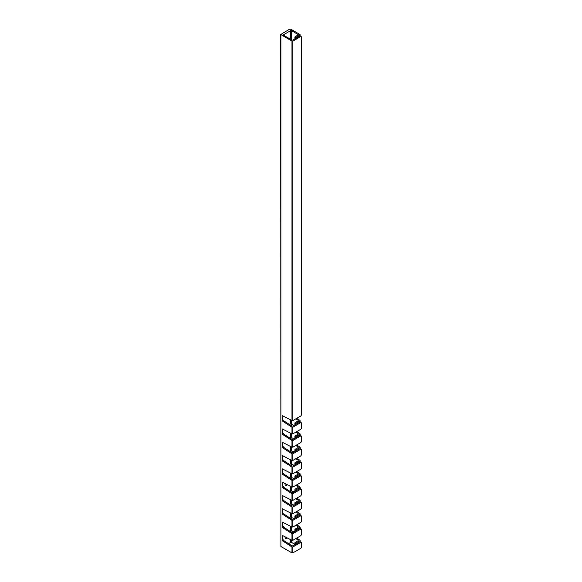 <?xml version="1.0" encoding="UTF-8"?>
<svg xmlns="http://www.w3.org/2000/svg" width="582" height="582" viewBox="0 0 582 582"><rect width="100%" height="100%" fill="white"/><g stroke="black" fill="none" stroke-linecap="round" stroke-linejoin="round"><path stroke-width="0.87" d="M301.287 502.695L300.843 502.441L301.287 502.695L301.287 508.326L300.843 509.09L292.862 513.695L291.975 513.724L282.226 508.733L282.226 514.059L283.558 513.288L283.558 513.826L283.558 513.288L283.558 513.826L291.975 519.239L292.862 519.268L299.956 515.179L301.287 516.001L300.843 515.747L292.862 520.352L292.862 527.001L291.975 527.03L282.226 522.039L282.226 527.365L291.975 533.629L292.862 533.658L292.862 540.307L291.975 540.336L282.226 535.345L282.226 540.671L291.975 546.934L292.862 546.964L292.862 552.9L300.843 548.295L301.287 547.524L301.287 542.613L300.843 542.359L292.862 546.964M301.287 516.001L301.287 521.632L300.843 522.396L292.862 527.001M301.287 489.389L300.843 489.135L301.287 489.389L301.287 495.02L300.843 495.784L292.862 500.389L291.975 500.418L282.226 495.428L282.226 500.753L283.558 499.982L283.558 500.52L283.558 499.982L283.558 500.52L291.975 505.933L292.862 505.962L299.956 501.873L300.843 502.441L292.862 507.046L292.862 513.695M301.287 476.083L300.843 475.829L301.287 476.083L301.287 481.714L300.843 482.478L292.862 487.083L291.975 487.112L282.226 482.122L282.226 487.447L283.558 486.676L283.558 487.214L283.558 486.676L283.558 487.214L291.975 492.627L292.862 492.656L299.956 488.56L300.843 489.135L292.862 493.74L292.862 500.389M301.287 462.777L300.843 462.523L301.287 462.777L301.287 468.408L300.843 469.172L292.862 473.777L291.975 473.806L282.226 468.816L282.226 474.141L283.558 473.37L283.558 473.908L283.558 473.37L283.558 473.908L291.975 479.321L292.862 479.35L299.956 475.254L300.843 475.829L292.862 480.434L292.862 487.083M301.287 449.471L300.843 449.217L301.287 449.471L301.287 455.102L300.843 455.866L292.862 460.471L291.975 460.5L282.226 455.51L282.226 460.835L283.558 460.064L283.558 460.602L283.558 460.064L283.558 460.602L291.975 466.015L292.862 466.044L299.956 461.948L300.843 462.494L292.862 467.128L292.862 473.777M301.287 436.165L300.843 435.911L301.287 436.165L301.287 441.796L300.843 442.56L292.862 447.165L291.975 447.194L282.226 442.204L282.226 447.529L283.558 446.758L283.558 447.296L283.558 446.758L283.558 447.296L291.975 452.709L292.862 452.738L299.956 448.642L300.843 449.217L292.862 453.822L292.862 460.471M301.287 422.859L300.843 422.605L301.287 422.859L301.287 428.49L300.843 429.254L292.862 433.859L291.975 433.888L282.226 428.898L282.226 434.223L283.558 433.452L283.558 433.99L283.558 433.452L283.558 433.99L291.975 439.403L292.862 439.432L299.956 435.336L300.843 435.911L292.862 440.516L292.862 447.165M299.956 34.985L299.956 36.011L300.843 36.521L299.956 36.011L292.862 40.1L291.975 40.1L283.558 35.24L283.558 34.731L290.651 30.635L291.538 30.635L298.37 34.731L295.081 36.775L295.525 37.546L299.956 34.985L299.956 34.476L290.651 29.1L289.763 29.1L280.713 34.476L291.975 41.126L292.862 41.126L300.843 36.521L301.287 36.775L301.287 415.184L300.843 415.948L292.862 420.553L291.975 420.582L282.226 415.592L282.226 420.917L283.558 420.146L283.558 420.684L283.558 420.146L283.558 420.684L291.975 426.097L292.862 426.126L299.956 422.03L300.843 422.605L292.862 427.21L292.862 433.859M295.525 517.733L295.525 516.656L299.956 514.095L299.956 515.179L300.843 515.717M295.525 504.427L295.525 503.35L299.956 500.789L299.956 501.873L300.843 502.412M295.525 491.121L295.525 490.044L299.956 487.483L299.956 488.56L300.843 489.106M295.525 477.815L295.525 476.738L299.956 474.177L299.956 475.254L300.843 475.8M295.525 451.203L295.525 450.126L299.956 447.565L299.956 448.642L300.843 449.188M295.525 437.897L295.525 436.82L299.956 434.259L299.956 435.336L300.843 435.882M295.525 424.591L295.525 423.507L299.956 420.953L299.956 422.03L300.843 422.576M282.226 527.365L283.558 526.594L283.558 527.139L283.558 526.594L283.558 527.139L291.975 532.545L292.862 532.574L299.956 528.485L301.287 529.307L300.843 529.053L292.862 533.658M301.287 529.307L301.287 534.938L300.843 535.702L292.862 540.307M282.226 420.917L291.975 427.181L292.862 427.21M282.226 434.223L291.975 440.487L292.862 440.516M282.226 447.529L291.975 453.793L292.862 453.822M282.226 460.835L291.975 467.099L292.862 467.128M282.226 474.141L291.975 480.405L292.862 480.434M282.226 487.447L291.975 493.711L292.862 493.74M282.226 500.753L291.975 507.017L292.862 507.046M282.226 514.059L291.975 520.323L292.862 520.352M300.843 529.053L299.956 528.485L299.956 527.401L295.525 529.962L295.525 531.039M295.525 529.962L295.081 529.671L295.081 531.293M295.525 516.656L295.081 516.365L295.081 517.987M295.525 503.35L295.081 503.059L295.081 504.681M295.525 490.044L295.081 489.753L295.081 491.375M295.525 476.738L295.081 476.447L295.081 478.069M300.843 462.523L299.956 461.948L299.956 460.871L295.525 463.432L295.525 464.509M295.525 463.432L295.081 463.141L295.081 464.763M295.525 450.126L295.081 449.835L295.081 451.457M295.525 436.82L295.081 436.529L295.081 438.151M295.525 423.507L295.081 423.223L295.081 424.845M295.081 529.133L295.081 529.671L295.081 529.133L298.18 527.343L298.18 526.805L295.831 525.291M290.651 526.354L290.651 530.486L294.186 531.81M290.651 513.048L290.651 517.18L294.186 518.504M295.081 515.827L295.081 516.365L295.081 515.827L298.18 514.037L298.18 513.499L295.831 511.985M290.651 499.742L290.651 503.874L294.186 505.198M295.081 502.521L295.081 503.059L295.081 502.521L298.18 500.731L298.18 500.193L295.831 498.679M290.651 486.436L290.651 490.568L294.186 491.892M295.081 489.215L295.081 489.753L295.081 489.215L298.18 487.425L298.18 486.887L295.831 485.373M290.651 473.13L290.651 477.262L294.186 478.586M295.081 475.909L295.081 476.447L295.081 475.909L298.18 474.119L298.18 473.581L295.831 472.067M290.651 459.824L290.651 463.956L294.186 465.28M295.081 462.603L295.081 463.141L295.081 462.603L298.18 460.813L298.18 460.275L295.831 458.762M290.651 446.518L290.651 450.65L294.186 451.974M295.081 449.297L295.081 449.835L295.081 449.297L298.18 447.507L298.18 446.969L295.831 445.456M290.651 433.212L290.651 437.344L294.186 438.668M295.081 435.991L295.081 436.529L295.081 435.991L298.18 434.201L298.18 433.655L295.831 432.15M290.651 419.906L290.651 424.038L294.186 425.362M295.081 422.685L295.081 423.223L295.081 422.685L298.18 420.895L298.18 420.349L295.831 418.844M298.18 527.343L298.18 526.805L298.18 527.343M298.18 514.037L298.18 513.499L298.18 514.037M298.18 500.731L298.18 500.193L298.18 500.731M298.18 487.425L298.18 486.887L298.18 487.425M298.18 474.119L298.18 473.581L298.18 474.119M298.18 460.813L298.18 460.275L298.18 460.813M298.18 447.507L298.18 446.969L298.18 447.507M298.18 434.201L298.18 433.655L298.18 434.201M298.18 420.895L298.18 420.349L298.18 420.895M299.956 527.401L299.956 526.863L299.956 527.401M299.956 514.095L299.956 513.557L299.956 514.095M299.956 500.789L299.956 500.251L299.956 500.789M299.956 487.483L299.956 486.945L299.956 487.483M299.956 474.177L299.956 473.639L299.956 474.177M299.956 460.871L299.956 460.326L299.956 460.871M299.956 447.565L299.956 447.02L299.956 447.565M299.956 434.259L299.956 433.714L299.956 434.259M299.956 420.953L299.956 420.408L299.956 420.953M282.226 540.671L283.558 539.9L283.558 540.445L283.558 539.9L283.558 540.445L291.975 545.851L292.862 545.88L299.956 541.791L299.956 540.707L295.525 543.268L295.525 544.345M295.525 543.268L295.081 542.984L295.081 544.599M301.287 542.613L300.843 542.329M295.081 542.439L295.081 542.984L295.081 542.439L298.18 540.649L298.18 540.111L295.831 538.597M291.538 540.111L291.538 542.409L294.899 544.352M292.862 552.9L291.975 552.9L291.975 546.934M291.538 542.409L290.651 542.409L290.651 539.659M298.18 540.649L298.18 540.111L298.18 540.649M299.956 540.707L299.956 540.169L299.956 540.707M295.525 37.546L295.525 38.565M291.975 517.376L291.975 519.239M296.718 524.782L299.956 526.863M291.975 530.682L291.975 532.545M296.718 538.088L299.956 540.169M296.718 418.327L299.956 420.408M291.975 424.234L291.975 426.097M296.718 431.633L299.956 433.714M291.975 437.54L291.975 439.403M296.718 444.939L299.956 447.02M291.975 450.846L291.975 452.709M296.718 458.252L299.956 460.326M291.975 464.152L291.975 466.015M296.718 471.558L299.956 473.639M291.975 477.458L291.975 479.321M296.718 484.864L299.956 486.945M291.975 490.764L291.975 492.627M296.718 498.17L299.956 500.251M291.975 504.07L291.975 505.933M296.718 511.476L299.956 513.557M285.522 483.809A2.255 1.302 -60 0 1 285.064 484.209M285.522 537.033A2.255 1.302 -60 0 1 285.064 537.433M280.895 34.731L280.895 546.505L291.975 552.9M285.064 483.577L285.064 484.428A2.255 1.302 120 0 0 285.529 485.461A2.255 1.302 120 0 0 287.363 484.755M285.064 536.8L285.064 537.652A2.255 1.302 120 0 0 285.529 538.685A2.255 1.302 120 0 0 287.363 537.979M288.527 543.632L290.651 542.409M280.895 546.505L280.713 34.476M292.862 41.126L292.862 420.553M291.538 526.805L291.538 530.457M291.538 513.499L291.538 517.151M291.538 500.193L291.538 503.845M291.538 486.887L291.538 490.539M291.538 473.581L291.538 477.233M291.538 460.275L291.538 463.927M291.538 446.969L291.538 450.621M291.538 433.663L291.538 437.315M291.538 420.357L291.538 424.009M291.975 540.336L291.975 533.629M291.975 527.03L291.975 520.323M291.975 513.724L291.975 507.017M291.975 500.418L291.975 493.711M291.975 487.112L291.975 480.405M291.975 473.806L291.975 467.099M291.975 460.5L291.975 453.793M291.975 447.194L291.975 440.487M291.975 433.888L291.975 427.181M295.081 37.292L295.081 38.827M291.975 420.582L291.975 41.126M283.558 34.731L283.558 35.24M290.651 39.336L290.651 30.635M291.538 30.635L291.538 39.845M298.18 34.985L298.18 34.476M300.137 527.139L300.137 528.5M300.137 513.833L300.137 515.194M300.137 500.527L300.137 501.888M300.137 487.221L300.137 488.582M300.137 473.908L300.137 475.276M300.137 460.602L300.137 461.97M300.137 447.296L300.137 448.664M300.137 433.99L300.137 435.358M300.137 420.684L300.137 422.052M294.899 529.394L294.899 531.402M294.899 516.088L294.899 518.096M294.899 502.783L294.899 504.79M294.899 489.477L294.899 491.484M294.899 476.171L294.899 478.178M294.899 462.865L294.899 464.873M294.899 449.559L294.899 451.567M294.899 436.253L294.899 438.261M294.899 422.947L294.899 424.955M300.137 540.445L300.137 541.806M294.899 542.708L294.899 544.708M300.137 34.731L300.137 36.019M294.899 37.03L294.899 38.929M300.596 541.966L301.163 542.329M300.596 528.66L301.163 529.023M300.596 515.354L301.163 515.717M300.596 502.048L301.163 502.412M300.596 488.742L301.163 489.106M300.596 475.436L301.163 475.8M300.596 462.13L301.163 462.494M300.596 448.824L301.163 449.188M300.596 435.518L301.163 435.882M300.596 422.212L301.163 422.576M301.156 36.491L300.581 36.157"/></g></svg>
